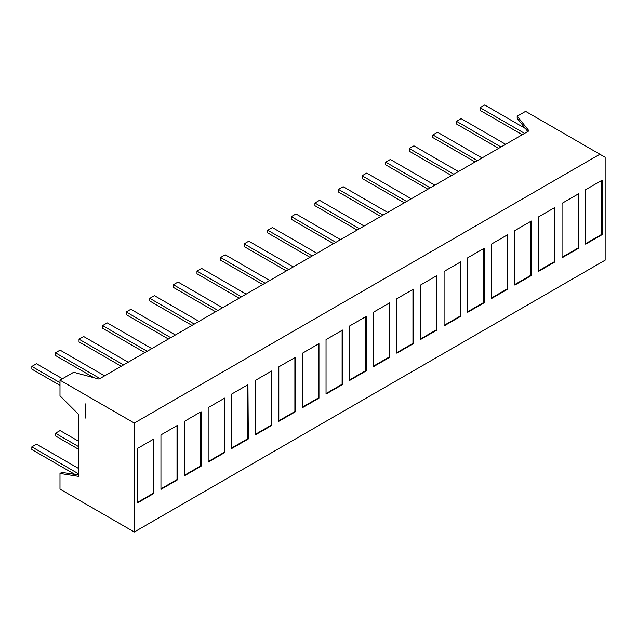<?xml version="1.0" encoding="UTF-8"?>
<svg xmlns="http://www.w3.org/2000/svg" width="637" height="637" viewBox="0 0 637 637"><rect width="100%" height="100%" fill="white"/><g stroke="black" fill="none" stroke-linecap="round" stroke-linejoin="round"><path stroke-width="0.96" d="M134.288 532.014L605.15 260.167L134.288 532.014L59.989 489.12L59.989 473.458L61.845 472.391L59.989 473.458L78.566 476.38L78.566 414.353L59.989 395.816L59.989 380.162L73.661 372.271L98.998 379.087L73.661 372.271L59.989 380.162L134.288 423.056L134.288 532.014L59.989 489.12L59.989 473.458L78.566 476.38L78.566 414.353L59.989 395.816L59.989 380.162L134.288 423.056L134.288 532.014L605.15 260.167L605.15 157.275L599.895 154.242L134.288 423.056L134.288 532.014L59.989 489.12L59.989 473.458L78.566 476.38L78.566 414.353L59.989 395.816L59.989 380.162L134.288 423.056L599.895 154.242L525.597 111.348L517.18 116.205L517.18 118.347L527.81 131.517M85.653 416.471L85.175 416.439L85.557 416.964L85.175 416.439L85.653 416.948L85.175 416.439L85.653 416.948L85.653 416.471M85.509 413.994L85.422 413.517L85.366 414.098L85.947 414.193L85.334 413.572L85.366 414.098L85.836 413.931M85.732 412.776L85.191 412.465L85.661 412.816M85.27 410.976L85.565 411.598M85.191 409.519L85.661 410.276L85.947 409.878L85.191 409.44L85.454 410.26L85.947 409.878L85.191 409.44L85.454 410.26L85.947 409.878L85.254 409.48M85.191 407.911L85.653 408.691L85.191 407.911M85.732 403.977L85.191 403.906L85.732 404.917L85.191 404.869L85.732 405.88L85.732 404.925L85.191 404.869L85.732 405.88L85.191 406.279L85.732 406.852L85.732 403.962L85.191 403.906L85.732 404.917L85.732 403.962L85.191 403.906L85.732 404.917L85.191 404.869L85.732 405.88L85.191 406.279L85.732 406.852L85.342 404.973M85.191 406.979L85.931 407.951L85.191 406.979M85.191 407.648L85.732 408.038L85.191 407.648M85.27 408.755L85.565 409.376M85.191 410.236L85.724 410.841L85.191 410.236M85.191 410.594L85.732 410.984L85.191 410.594M85.732 412.211L85.191 411.661L85.684 412.426M85.477 412.975L85.931 413.787L85.477 412.975M85.931 414.942L85.191 414.106L85.191 414.918L85.931 414.95L85.191 414.106L85.191 414.918L85.931 414.95L85.191 414.106L85.191 414.918L85.931 414.942M85.74 416.017L85.175 415.69L85.692 416.184M85.191 416.924L85.661 418.087L85.191 416.924M153.867 493.468L153.398 493.205L153.867 493.468L137.337 503.015L137.337 448.536L153.867 438.997L153.867 493.468L137.337 503.015L137.337 448.536L153.867 438.997L153.867 493.468L137.337 503.015L137.337 448.536L153.867 438.997L153.867 493.468L153.398 493.205L153.398 439.259L153.398 493.205L137.337 502.482L153.398 493.205L153.398 439.259M224.694 452.581L224.232 452.31L224.694 452.581L208.164 462.12L208.164 407.64L224.694 398.101L224.694 452.581L208.164 462.12L208.164 407.64L224.694 398.101L224.694 452.581L208.164 462.12L208.164 407.64L224.694 398.101L224.694 452.581L224.232 452.31L224.232 398.364L224.232 452.31L208.164 461.586L224.232 452.31L224.232 398.364M248.311 438.949L247.841 438.678L248.311 438.949L231.772 448.488L231.772 394.008L247.944 384.676L248.311 438.949L231.772 448.488L231.772 394.008L247.944 384.676L248.311 438.949L231.772 448.488L231.772 394.008L247.944 384.676L248.311 438.949L247.841 438.678L247.482 384.939L247.841 438.678L231.772 447.954L247.841 438.678L247.482 384.939M507.84 289.102L507.378 288.832L507.84 289.102L491.31 298.649L491.31 244.17L507.761 234.671L507.84 289.102L491.31 298.649L491.31 244.17L507.761 234.671L507.84 289.102L491.31 298.649L491.31 244.17L507.761 234.671L507.84 289.102L507.378 288.832L507.299 234.942L507.378 288.832L491.31 298.108L507.378 288.832L507.299 234.942M578.587 248.255L578.125 247.992L578.587 248.255L562.057 257.802L562.057 203.322L578.587 193.783L578.587 248.255L562.057 257.802L562.057 203.322L578.587 193.783L578.587 248.255L562.057 257.802L562.057 203.322L578.587 193.783L578.587 248.255L578.125 247.992L578.125 194.046L578.125 247.992L562.057 257.268L578.125 247.992L578.125 194.046M602.204 234.623L601.734 234.36L602.204 234.623L585.666 244.17L585.666 189.691L602.204 180.152L602.204 234.623L585.666 244.17L585.666 189.691L602.204 180.152L602.204 234.623L585.666 244.17L585.666 189.691L602.204 180.152L602.204 234.623L601.734 234.36L601.734 180.414L601.734 234.36L585.666 243.637L601.734 234.36L601.734 180.414M437.014 329.998L436.544 329.727L437.014 329.998L420.484 339.545L420.484 285.065L437.014 275.518L437.014 329.998L420.484 339.545L420.484 285.065L437.014 275.518L437.014 329.998L420.484 339.545L420.484 285.065L437.014 275.518L437.014 329.998L436.544 329.727L436.544 275.789L436.544 329.727L420.484 339.003L436.544 329.727L436.544 275.789M271.736 425.42L271.274 425.15L271.736 425.42L255.206 434.96L255.206 380.488L271.736 370.941L271.736 425.42L255.206 434.96L255.206 380.488L271.736 370.941L271.736 425.42L255.206 434.96L255.206 380.488L271.736 370.941L271.736 425.42L271.274 425.15L271.274 371.212L271.274 425.15L255.206 434.426L271.274 425.15L271.274 371.212M318.962 398.157L318.492 397.886L318.962 398.157L302.424 407.696L302.424 353.224L318.962 343.677L318.962 398.157L302.424 407.696L302.424 353.224L318.962 343.677L318.962 398.157L302.424 407.696L302.424 353.224L318.962 343.677L318.962 398.157L318.492 397.886L318.492 343.948L318.492 397.886L302.424 407.162L318.492 397.886L318.492 343.948M389.788 357.261L389.326 356.991L389.788 357.261L373.258 366.808L373.258 312.329L389.788 302.782L389.788 357.261L373.258 366.808L373.258 312.329L389.788 302.782L389.788 357.261L373.258 366.808L373.258 312.329L389.788 302.782L389.788 357.261L389.326 356.991L389.326 303.053L389.326 356.991L373.258 366.267L389.326 356.991L389.326 303.053M460.623 316.366L460.161 316.095L460.623 316.366L444.093 325.913L444.093 271.434L460.623 261.887L460.623 316.366L444.093 325.913L444.093 271.434L460.623 261.887L460.623 316.366L444.093 325.913L444.093 271.434L460.623 261.887L460.623 316.366L460.161 316.095L460.161 262.157L460.161 316.095L444.093 325.372L460.161 316.095L460.161 262.157M413.397 343.63L412.935 343.359L413.397 343.63L396.867 353.177L396.867 298.697L413.397 289.15L413.397 343.63L396.867 353.177L396.867 298.697L413.397 289.15L413.397 343.63L396.867 353.177L396.867 298.697L413.397 289.15L413.397 343.63L412.935 343.359L412.935 289.421L412.935 343.359L396.867 352.635L412.935 343.359L412.935 289.421M366.179 370.893L365.718 370.623L366.179 370.893L349.649 380.44L349.649 325.961L366.179 316.414L366.179 370.893L349.649 380.44L349.649 325.961L366.179 316.414L366.179 370.893L349.649 380.44L349.649 325.961L366.179 316.414L366.179 370.893L365.718 370.623L365.718 316.685L365.718 370.623L349.649 379.899L365.718 370.623L365.718 316.685M295.345 411.789L294.883 411.518L295.345 411.789L278.815 421.328L278.815 366.856L295.345 357.309L295.345 411.789L278.815 421.328L278.815 366.856L295.345 357.309L295.345 411.789L278.815 421.328L278.815 366.856L295.345 357.309L295.345 411.789L294.883 411.518L294.883 357.58L294.883 411.518L278.815 420.794L294.883 411.518L294.883 357.58M484.231 302.734L483.77 302.464L484.231 302.734L467.701 312.281L467.701 257.802L484.231 248.255L484.231 302.734L467.701 312.281L467.701 257.802L484.231 248.255L484.231 302.734L467.701 312.281L467.701 257.802L484.231 248.255L484.231 302.734L483.77 302.464L483.77 248.526L483.77 302.464L467.701 311.74L483.77 302.464L483.77 248.526M342.571 384.525L342.101 384.254L342.571 384.525L326.04 394.064L326.04 339.593L342.571 330.046L342.571 384.525L326.04 394.064L326.04 339.593L342.571 330.046L342.571 384.525L326.04 394.064L326.04 339.593L342.571 330.046L342.571 384.525L342.101 384.254L342.101 330.316L342.101 384.254L326.04 393.531L342.101 384.254L342.101 330.316M554.978 261.887L554.516 261.624L554.978 261.887L538.448 271.434L538.448 216.954L554.978 207.415L554.978 261.887L538.448 271.434L538.448 216.954L554.978 207.415L554.978 261.887L538.448 271.434L538.448 216.954L554.978 207.415L554.978 261.887L554.516 261.624L554.516 207.678L554.516 261.624L538.448 270.9L554.516 261.624L554.516 207.678M531.369 275.518L530.908 275.256L531.369 275.518L514.839 285.065L514.919 230.538L531.369 221.039L531.369 275.518L514.839 285.065L514.919 230.538L531.369 221.039L531.369 275.518L514.839 285.065L514.919 230.538L531.369 221.039L531.369 275.518L530.908 275.256L514.839 284.532L530.908 275.256L530.908 221.31L530.908 275.256L514.839 284.532M201.085 466.204L200.623 465.942L201.085 466.204L184.555 475.751L184.555 421.272L201.085 411.733L201.085 466.204L184.555 475.751L184.555 421.272L201.085 411.733L201.085 466.204L184.555 475.751L184.555 421.272L201.085 411.733L201.085 466.204L200.623 465.942L200.623 411.996L200.623 465.942L184.555 475.218L200.623 465.942L200.623 411.996M177.476 479.836L177.014 479.573L177.476 479.836L160.946 489.383L160.946 434.904L177.476 425.365L177.476 479.836L160.946 489.383L160.946 434.904L177.476 425.365L177.476 479.836L160.946 489.383L160.946 434.904L177.476 425.365L177.476 479.836L177.014 479.573L160.946 488.85L177.014 479.573L177.014 425.627L177.014 479.573L160.946 488.85M78.566 475.011L61.845 472.391L78.566 475.011L61.845 472.391L59.989 473.458M59.989 380.162L73.661 372.271L98.998 379.087L528.997 130.832L517.18 116.205L517.18 118.347L517.18 116.205L525.597 111.348L517.18 116.205L528.997 130.832L517.18 116.205M98.998 379.087L528.997 130.832L98.998 379.087M599.895 154.242L605.15 157.275L605.15 260.167L605.15 157.275L525.597 111.348L599.895 154.242L134.288 423.056M380.727 216.437L338.518 192.063L380.727 216.437L338.518 192.063L338.518 189.388L383.044 215.091L338.518 189.388L343.16 186.705L387.686 212.416M404.312 202.813L362.103 178.448L404.312 202.813L362.103 178.448L362.103 175.764L406.637 201.475L362.103 175.764L366.745 173.081L411.279 198.792M357.134 230.053L314.925 205.687L357.134 230.053L314.925 205.687L314.925 203.004L359.459 228.715L314.925 203.004L319.567 200.321L364.101 226.031M333.541 243.676L291.332 219.303L333.541 243.676L291.332 219.303L291.332 216.62L335.866 242.331L291.332 216.62L295.982 213.944L340.508 239.655M309.956 257.292L267.747 232.919L309.956 257.292L267.747 232.919L267.747 230.244L312.281 255.955L267.747 230.244L272.389 227.56L316.923 253.271M286.363 270.916L244.154 246.543L286.363 270.916L244.154 246.543L244.154 243.86L288.688 269.57L244.154 243.86L248.796 241.184L293.331 266.887M262.778 284.532L220.569 260.159L262.778 284.532L220.569 260.159L220.569 257.483L265.096 283.194L220.569 257.483L225.211 254.8L269.746 280.511M239.186 298.148L196.976 273.783L239.186 298.148L196.976 273.783L196.976 271.099L241.511 296.81L196.976 271.099L201.618 268.416L246.153 294.127M215.601 311.772L173.383 287.398L215.601 311.772L173.383 287.398L173.383 284.723L217.918 310.426L173.383 284.723L178.034 282.04L222.56 307.751M192.008 325.388L149.799 301.022L192.008 325.388L149.799 301.022L149.799 298.339L194.333 324.05L149.799 298.339L154.441 295.656L198.975 321.367M475.083 161.957L432.873 137.584L475.083 161.957L432.873 137.584L432.873 134.909L477.408 160.62L432.873 134.909L437.515 132.225L482.05 157.936M498.675 148.341L456.458 123.968L498.675 148.341L456.458 123.968L456.458 121.285L500.993 146.996L456.458 121.285L461.108 118.609L505.635 144.32M78.566 446.601L55.443 433.248L78.566 446.601L55.443 433.248L60.085 430.564L78.566 441.234L60.085 430.564L55.443 433.248L55.443 435.923L78.566 449.276M168.415 339.011L126.206 314.638L168.415 339.011L126.206 314.638L126.206 311.955L170.74 337.666L126.206 311.955L130.856 309.279L175.382 334.99M144.83 352.627L102.621 328.262L144.83 352.627L102.621 328.262L102.621 325.579L147.147 351.29L102.621 325.579L107.263 322.895L151.797 348.606M121.237 366.251L79.028 341.878L121.237 366.251L79.028 341.878L79.028 339.195L123.562 364.905L79.028 339.195L83.67 336.519L128.204 362.222M93.95 377.733L55.443 355.494L93.95 377.733L55.443 355.494L55.443 352.818L99.969 378.529L55.443 352.818L60.085 350.135L104.611 375.846M427.905 189.197L385.696 164.824L427.905 189.197L385.696 164.824L385.696 162.148L430.222 187.859L385.696 162.148L390.338 159.465L434.872 185.176M451.49 175.573L409.28 151.208L451.49 175.573L409.28 151.208L409.28 148.525L453.815 174.235L409.28 148.525L413.923 145.849L458.457 171.552M362.103 175.764L362.103 178.448L362.103 175.764L366.745 173.081L362.103 175.764L406.637 201.475M338.518 189.388L343.16 186.705L338.518 189.388L338.518 192.063L338.518 189.388L383.044 215.091M314.925 203.004L319.567 200.321L314.925 203.004L314.925 205.687L314.925 203.004L359.459 228.715M291.332 216.62L295.982 213.944L291.332 216.62L291.332 219.303L291.332 216.62L335.866 242.331M267.747 230.244L272.389 227.56L267.747 230.244L267.747 232.919L267.747 230.244L312.281 255.955M244.154 243.86L248.796 241.184L244.154 243.86L244.154 246.543L244.154 243.86L288.688 269.57M220.569 257.483L225.211 254.8L220.569 257.483L220.569 260.159L220.569 257.483L265.096 283.194M196.976 271.099L201.618 268.416L196.976 271.099L196.976 273.783L196.976 271.099L241.511 296.81M173.383 284.723L173.383 287.398L173.383 284.723L178.034 282.04L173.383 284.723L217.918 310.426M149.799 298.339L154.441 295.656L149.799 298.339L149.799 301.022L149.799 298.339L194.333 324.05M126.206 311.955L130.856 309.279L126.206 311.955L126.206 314.638L126.206 311.955L170.74 337.666M102.621 325.579L102.621 328.262L102.621 325.579L107.263 322.895L102.621 325.579L147.147 351.29M79.028 339.195L83.67 336.519L79.028 339.195L79.028 341.878L79.028 339.195L123.562 364.905M55.443 352.818L55.443 355.494L55.443 352.818L60.085 350.135L55.443 352.818L99.969 378.529M55.443 433.248L55.443 435.923L55.443 433.248L60.085 430.564L78.566 441.234M456.458 121.285L456.458 123.968L456.458 121.285L461.108 118.609L456.458 121.285L500.993 146.996M432.873 134.909L432.873 137.584L432.873 134.909L437.515 132.225L432.873 134.909L477.408 160.62M409.28 148.525L413.923 145.849L409.28 148.525L409.28 151.208L409.28 148.525L453.815 174.235M385.696 162.148L385.696 164.824L385.696 162.148L390.338 159.465L385.696 162.148L430.222 187.859M522.26 134.718L480.051 110.352L480.051 107.669L480.051 110.352L522.26 134.718L480.051 110.352L480.051 107.669L484.693 104.986L525.342 128.459L484.693 104.986L480.051 107.669L524.585 133.38L480.051 107.669L484.693 104.986L525.342 128.459M59.989 385.361L31.85 369.118L31.85 366.434L31.85 369.118L59.989 385.361L31.85 369.118L31.85 366.434L36.492 363.751L62.45 378.744L36.492 363.751L31.85 366.434L59.989 382.678L31.85 366.434L36.492 363.751L62.45 378.744M74.991 474.454L31.85 449.547L74.991 474.454L31.85 449.547L31.85 446.863L36.492 444.18L78.566 468.474L36.492 444.18L31.85 446.863L78.566 473.832L31.85 446.863L36.492 444.18L78.566 468.474M31.85 446.863L31.85 449.547L31.85 446.863L78.566 473.832M85.342 404.001L85.732 404.949M85.732 405.912L85.191 405.841L85.732 406.852L85.342 405.936M85.597 407.338L85.191 407.553M85.223 409.161L85.74 409.257L85.151 408.604L85.302 409.328M85.462 408.771L85.74 409.257M85.549 408.795L85.676 409.225L85.517 408.819M85.557 409.296L85.31 408.835M85.334 409.75L85.732 410.021L85.525 409.639M85.247 409.806L85.676 410.053L85.302 409.663M85.223 411.383L85.74 411.478L85.151 410.825L85.302 411.55M85.462 410.992L85.74 411.478M85.557 411.518L85.517 411.04M85.477 413.524L85.326 412.903M85.358 413.302L85.414 412.848M85.462 414.05L85.39 413.636M85.884 414.894L85.191 414.918M85.732 416.686L85.334 416.423M85.732 417.45L85.708 417.952L85.398 417.546M480.051 107.669L524.585 133.38M31.85 366.434L59.989 382.678M460.161 316.095L444.093 325.372M412.935 343.359L396.867 352.635M389.326 356.991L373.258 366.267M365.718 370.623L349.649 379.899M318.492 397.886L302.424 407.162M294.883 411.518L278.815 420.794M271.274 425.15L255.206 434.426M483.77 302.464L467.701 311.74M436.544 329.727L420.484 339.003M342.101 384.254L326.04 393.531M601.734 234.36L585.666 243.637M578.125 247.992L562.057 257.268M554.516 261.624L538.448 270.9M530.908 275.256L530.908 221.31M507.378 288.832L491.31 298.108M247.841 438.678L231.772 447.954M224.232 452.31L208.164 461.586M200.623 465.942L184.555 475.218M177.014 479.573L177.014 425.627M153.398 493.205L137.337 502.482M85.573 413.477L85.39 412.943"/></g></svg>
